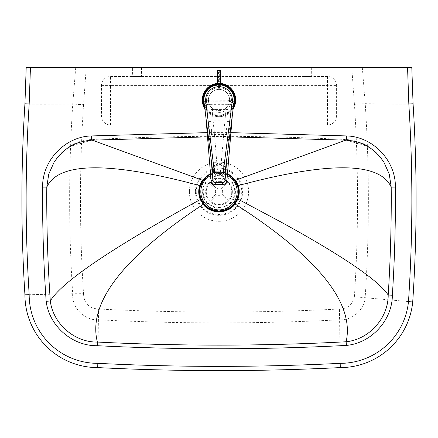 <?xml version="1.0" encoding="UTF-8"?>
<svg xmlns="http://www.w3.org/2000/svg" width="438" height="438" viewBox="0 0 438 438"><rect width="100%" height="100%" fill="white"/><g stroke="black" fill="none" stroke-linecap="round" stroke-linejoin="round"><path stroke-width="0.33" stroke-dasharray="2.19 1.64" d="M196.257 191.707A22.743 22.743 0 0 0 219 214.45A22.743 22.743 0 0 0 241.743 191.707A22.743 22.743 0 0 0 219 168.964A22.743 22.743 0 0 0 196.257 191.707M132.413 67.386L141.512 67.386L132.413 67.386L132.413 76.48L141.512 76.48L132.413 76.48M141.512 67.386L141.512 76.48M302.225 67.386L311.319 67.386L302.225 67.386L302.225 76.48L311.319 76.48L302.225 76.48M311.319 67.386L311.319 76.48M203.232 191.707A15.768 15.768 0 0 1 206.725 181.814A15.768 15.768 0 0 0 213.755 206.577A15.768 15.768 0 0 0 231.275 201.606A15.768 15.768 0 0 1 203.232 191.707M234.768 191.707A15.768 15.768 0 0 1 231.275 201.606A15.768 15.768 0 0 0 228.899 179.432A15.768 15.768 0 0 0 206.725 181.814A15.768 15.768 0 0 1 234.768 191.707M234.669 180.91L237.144 185.915C238.447 190.18 238.321 194.406 236.772 198.584L234.155 203.259C230.24 208.023 225.187 210.481 219 210.623C212.988 210.492 208.028 208.154 204.124 203.61L201.42 199.066C199.69 194.757 199.504 190.377 200.856 185.92L203.336 180.91C207.256 175.737 212.479 173.076 219 172.928C225.526 173.076 230.749 175.737 234.669 180.91L235.321 180.445M229.616 99.99A10.611 10.611 0 0 1 219 110.606A10.611 10.611 0 0 1 208.389 99.99A10.611 10.611 0 0 0 219 110.606A10.611 10.611 0 0 0 229.616 99.99A10.611 10.611 0 0 0 219 89.379A10.611 10.611 0 0 0 208.389 99.99A10.611 10.611 0 0 1 219 89.379A10.611 10.611 0 0 1 229.616 99.99M226.583 128.033L226.583 134.537C226.523 135.424 227.098 136.032 228.308 136.355L227.919 136.382C224.661 136.667 205.745 136.399 210.081 136.355L209.692 136.355C210.831 136.081 211.406 135.479 211.423 134.537L226.583 134.537L211.423 134.537L211.423 128.033L226.583 128.033L211.423 128.033M227.492 173.475L218.984 171.691L210.464 173.497M228.258 136.349C268.078 136.497 307.865 137.587 347.63 139.623L351.993 140.083L360.616 142.427C370.898 146.834 378.667 153.448 383.94 162.274L367.931 146.62L346.507 140.171L347.63 139.623L345.883 140.144M207.475 136.87L230.563 136.87L207.475 136.875M209.742 136.349C169.928 136.497 130.135 137.587 90.37 139.623C88.169 139.706 83.351 140.116 76.814 142.651C66.811 147.086 59.223 153.629 54.055 162.274L70.075 146.62L91.487 140.171L90.37 139.623L92.117 140.144M204.124 203.61L203.177 204.398M202.679 180.445L203.336 180.91M234.155 203.259L235.118 204.026M327.498 125L110.535 125A9.099 9.099 0 0 1 101.435 115.9L101.435 85.58A9.099 9.099 0 0 1 110.535 76.48L327.498 76.48A9.099 9.099 0 0 1 336.598 85.58L336.598 115.9A9.099 9.099 0 0 1 327.498 125L110.535 125A9.099 9.099 0 0 1 101.435 115.9L101.435 85.58A9.099 9.099 0 0 1 110.535 76.48L327.498 76.48A9.099 9.099 0 0 1 336.598 85.58L336.598 115.9A9.099 9.099 0 0 1 327.498 125L327.498 85.58L110.535 85.58L110.535 115.9L336.598 115.9M86.275 67.386L362.303 67.386L365.226 103.658C369.442 168.356 369.42 233.071 365.15 297.802C363.94 310.328 352.021 320.545 339.455 319.833C259.154 323.896 178.852 323.896 98.55 319.828C84.496 320.715 71.679 307.783 72.692 293.739L72.703 293.739C68.596 230.503 68.613 167.278 72.752 104.058L75.736 67.386L86.275 67.386L83.543 104.742L72.752 104.058C41.829 104.414 25.891 104.315 24.933 103.773M411.797 67.386L362.303 67.386M26.203 67.386L75.736 67.386M83.543 104.742C79.442 167.732 79.437 230.716 83.532 293.701L72.703 293.739M83.532 293.701C83.937 303.331 88.952 308.434 98.572 309.004L97.707 367.586M98.572 309.004C178.857 313.088 259.143 313.088 339.428 309.004L340.293 367.586M339.428 309.004C347.586 308.806 352.574 304.722 354.386 296.761L412.716 301.957M354.386 296.761C358.569 232.611 358.585 168.471 354.435 104.337L365.226 103.658C396.171 104.37 412.12 104.408 413.072 103.773M24.933 294.807L72.692 293.739M233.492 106.21A15.768 15.768 0 0 1 203.232 99.974A15.768 15.768 0 0 1 219.022 84.222A15.768 15.768 0 0 1 234.768 100.012A15.768 15.768 0 0 1 204.497 106.177M204.825 108.772A16.677 16.677 0 0 0 218.984 116.672A16.677 16.677 0 0 1 202.323 99.974A16.677 16.677 0 0 1 219.022 83.313A16.677 16.677 0 0 0 217.215 83.412M220.851 83.417A16.677 16.677 0 0 0 219.022 83.313A16.677 16.677 0 0 1 235.677 100.012A16.677 16.677 0 0 1 218.984 116.672A16.677 16.677 0 0 0 233.158 108.805M217.21 84.019A16.069 16.069 0 0 1 220.851 84.03M233.366 107.201A16.069 16.069 0 0 1 204.623 107.168M225.187 171.187L223.38 170.951L231.324 108.827L234.04 101.917A15.16 15.16 0 0 1 203.96 101.879L206.659 108.799L214.456 170.946L212.654 171.17L203.96 101.879A15.16 15.16 0 0 1 220.922 84.956A15.16 15.16 0 0 1 234.04 101.917L225.187 171.187A1.818 1.818 0 0 1 223.38 172.775L214.456 172.764A1.818 1.818 0 0 1 212.654 171.17A1.818 1.818 0 0 0 214.456 172.764L214.456 170.946L223.38 170.951L223.38 172.775M231.324 108.827A15.16 15.16 0 0 1 206.659 108.799M210.963 179.607C211.357 178.896 213.728 178.403 218.064 178.135L213.903 127.097L213.908 120.839L224.168 120.85L224.157 127.108L213.689 127.08A18.193 0.701 -94 0 0 213.175 120.877L213.908 120.839M224.168 120.85L224.902 120.893A18.193 0.701 94.2 0 0 224.371 127.097L219.876 178.14C224.218 178.414 226.583 178.912 226.977 179.624M213.689 127.08C209.353 126.9 206.895 125.443 206.32 122.717C206.632 122.257 208.915 121.644 213.175 120.877L212.074 109.549C207.486 109.314 205.11 108.257 204.929 106.385A4.851 4.834 -179.9 0 1 204.913 105.991L204.913 105.991A4.851 4.834 -179.9 0 1 209.769 101.162L228.351 101.183A4.851 4.834 -179.9 0 1 233.197 106.023L233.197 106.023A4.851 4.834 -179.9 0 1 233.18 106.418L233.197 104.83C232.906 101.917 231.291 100.39 228.351 100.253L228.609 100.231C230.306 100.472 231.231 101.955 231.379 104.677L233.197 104.83C233.016 102.081 231.488 100.548 228.609 100.231L209.775 100.231C206.829 100.362 205.214 101.884 204.918 104.797L206.736 104.644C206.889 101.928 207.815 100.45 209.517 100.209C208.483 99.82 204.365 101.999 204.918 104.797A4.851 4.834 0.1 0 0 204.929 105.197L206.747 104.896A3.033 3.022 -179.9 0 1 206.736 104.644L231.379 104.677A3.033 3.022 -179.9 0 1 231.368 104.923L233.18 105.229A4.851 4.834 0.1 0 0 233.197 104.83M232.354 115.112L233.18 106.418C232.983 108.296 230.602 109.347 226.03 109.566L224.902 120.893C229.156 121.665 231.439 122.284 231.751 122.744C231.171 125.471 228.707 126.921 224.371 127.097M204.929 106.385L205.959 117.822M212.085 101.413L212.074 109.549L226.03 109.566L226.035 101.43M226.966 179.755A4.243 3.761 5.5 0 1 222.739 183.057C222.657 182.022 221.705 181.452 219.876 181.348L219.876 178.14L218.064 178.135L218.064 181.348C216.235 181.447 215.277 182.016 215.189 183.046A4.243 3.761 -5.4 0 1 210.974 179.733M215.189 183.046L215.293 184.146A4.243 3.761 -5.4 0 1 211.083 180.856M226.868 180.795A4.243 3.761 5.5 0 1 222.635 184.152L222.739 183.057M219.312 175.282A6.066 6.039 166.7 0 1 213.388 170.634A6.066 6.039 166.7 0 1 219.274 163.193A6.066 6.039 166.7 0 1 225.192 167.842A6.066 6.039 166.7 0 1 219.312 175.282M219.433 175.797A6.066 6.039 166.7 0 1 213.509 171.149A6.066 6.039 166.7 0 1 219.394 163.708A6.066 6.039 166.7 0 1 225.313 168.356A6.066 6.039 166.7 0 1 219.433 175.797M219.4 164.918A4.851 4.834 -13.3 0 0 214.691 170.869A4.851 4.834 -13.3 0 0 219.427 174.587A4.851 4.834 -13.3 0 0 224.136 168.635A4.851 4.834 -13.3 0 0 219.4 164.918M219.307 174.072A4.851 4.834 166.7 0 1 214.571 170.355A4.851 4.834 166.7 0 1 219.279 164.403A4.851 4.834 166.7 0 1 224.015 168.121A4.851 4.834 166.7 0 1 219.307 174.072M217.834 70.233L217.834 70.37A0.608 0.591 0.1 0 0 217.226 70.961L217.226 70.825M217.834 70.37L218.442 70.507L218.442 71.159L217.226 70.961M218.442 70.507L219.652 70.507L219.652 71.159L218.442 71.159L218.431 81.227L219.641 81.233L219.652 71.159L220.867 70.967A0.608 0.591 0.1 0 0 220.259 70.37L220.259 70.239M220.845 87.682L220.845 87.091A1.215 1.183 0.1 0 0 219.635 85.908L218.425 85.903A1.215 1.183 0.1 0 0 217.21 87.085L217.21 87.677A0.608 0.591 0.1 0 0 217.812 88.268L220.237 88.273A0.608 0.591 0.1 0 0 220.845 87.682L220.845 87.091M217.21 84.326L217.21 87.677M218.425 85.903L218.431 81.227A1.215 1.183 -179.9 0 0 217.215 82.41L217.21 87.085M206.265 191.707A12.735 12.735 0 0 0 219 204.447A12.735 12.735 0 0 0 231.735 191.707A12.735 12.735 0 0 0 219 178.972A12.735 12.735 0 0 0 206.265 191.707A12.735 12.735 0 0 0 219 204.447A12.735 12.735 0 0 0 231.735 191.707A12.735 12.735 0 0 0 219 178.972A12.735 12.735 0 0 0 206.265 191.707M227.47 173.776A19.83 19.83 0 0 0 210.492 173.798M232.343 191.707A13.343 13.343 0 0 0 219 178.365A13.343 13.343 0 0 0 205.657 191.707A13.343 13.343 0 0 0 219 205.05A13.343 13.343 0 0 0 232.343 191.707A13.343 13.343 0 0 0 219 178.365A13.343 13.343 0 0 0 205.657 191.707A13.343 13.343 0 0 0 219 205.05A13.343 13.343 0 0 0 232.343 191.707M227.426 174.297A19.343 19.343 0 0 0 210.53 174.319M227.322 175.529A18.193 18.193 0 0 0 210.634 175.556M237.193 191.707A18.193 18.193 0 0 0 219 173.514A18.193 18.193 0 0 0 200.807 191.707A18.193 18.193 0 0 0 219 209.901A18.193 18.193 0 0 0 237.193 191.707M211.685 185.334L209.523 183.199A12.735 12.735 0 0 1 210.377 182.339L212.539 184.475A9.702 9.702 0 0 0 211.685 185.334L216.022 189.621A3.641 3.641 0 0 0 216.049 193.837L211.762 198.173A9.702 9.702 0 0 0 212.627 199.027L210.492 201.184A12.735 12.735 0 0 1 209.632 200.336A12.735 12.735 0 0 0 210.492 201.184L216.914 194.686A3.641 3.641 0 0 0 221.13 194.664L225.466 198.945A9.702 9.702 0 0 0 226.32 198.085L228.477 200.215A12.735 12.735 0 0 1 227.629 201.08A12.735 12.735 0 0 0 228.477 200.215L221.978 193.799A3.641 3.641 0 0 0 221.956 189.583L226.238 185.247A9.702 9.702 0 0 0 225.373 184.393L227.508 182.23A12.735 12.735 0 0 1 228.373 183.084A12.735 12.735 0 0 0 227.508 182.23L221.091 188.729A3.641 3.641 0 0 0 216.876 188.756L210.377 182.339A12.735 12.735 0 0 0 209.523 183.199L216.022 189.621A3.641 3.641 0 0 0 216.049 193.837L211.762 198.173M225.373 184.393L221.091 188.729A3.641 3.641 0 0 0 216.876 188.756L212.539 184.475M226.32 198.085L221.978 193.799A3.641 3.641 0 0 0 221.956 189.583L226.238 185.247M212.627 199.027L216.914 194.686A3.641 3.641 0 0 0 221.13 194.664L225.466 198.945M195.425 191.707A23.575 23.575 0 0 0 219 215.288A23.575 23.575 0 0 0 242.581 191.707A23.575 23.575 0 0 0 219 168.132A23.575 23.575 0 0 0 195.425 191.707M189.402 191.707A29.598 29.598 0 0 1 219 162.109A29.598 29.598 0 0 1 248.598 191.707A29.598 29.598 0 0 1 219 221.305A29.598 29.598 0 0 1 189.402 191.707M202.58 191.707A16.42 16.42 0 0 0 231.784 202.011A16.42 16.42 0 0 0 219 175.293A16.42 16.42 0 0 0 202.58 191.707M206.566 99.99A12.434 12.434 0 0 0 219 112.424A12.434 12.434 0 0 0 231.434 99.99A12.434 12.434 0 0 0 219 87.562A12.434 12.434 0 0 0 206.566 99.99M230.919 132.632L207.13 132.632M201.42 199.066L200.281 199.536M199.679 185.542L200.856 185.92M237.144 185.915L237.894 185.679M236.772 198.584L237.927 199.022M110.535 125L110.535 115.9L101.435 115.9M101.435 85.58L110.535 85.58L110.535 76.48M327.498 76.48L327.498 85.58L336.598 85.58M354.435 104.337L351.758 67.386M228.351 101.183L228.351 100.253L209.775 100.231L209.769 101.162M211.176 159.399L206.747 104.896M233.18 106.418L232.54 113.661L233.175 106.45M215.293 184.612L215.293 184.146L222.635 184.152L222.635 184.617M219.876 181.348L218.064 181.348M231.368 104.923L227.043 156.673M219.652 70.507L220.259 70.37M219.635 85.908L219.641 81.233A1.215 1.183 -179.9 0 1 220.851 82.415M217.812 88.268L217.817 84.271M220.243 84.271L220.237 88.273M183.56 181.387C159.613 175.162 136.01 170.897 112.763 168.603M204.935 106.418L204.918 104.797M213.509 171.149L213.388 170.634M214.691 170.869L214.571 170.355M224.015 168.121L224.136 168.635M225.313 168.356L225.192 167.842"/><path stroke-width="0.66" d="M345.883 140.144L235.682 180.193L227.492 173.475M210.464 173.497L202.318 180.193L202.679 180.445M50.304 300.917C47.687 263.035 46.516 225.11 46.789 187.141L48.727 174.193L54.055 162.279C62.579 150.086 72.379 141.89 91.487 140.176L207.475 136.87L91.487 140.176L91.263 135.939C64.851 136.689 42.152 160.713 42.612 187.114C42.344 225.247 43.532 263.331 46.171 301.377L50.304 300.917C61.424 282.696 107.058 251.313 187.207 206.752L200.281 199.536L203.172 204.398C210.777 214.417 227.755 214.226 235.124 204.026L237.927 199.022C239.575 194.581 239.712 190.087 238.321 185.542L235.682 180.193L235.321 180.445M237.894 185.679L238.321 185.542C328.664 161.359 379.631 161.885 391.205 187.119C391.484 223.128 390.488 259.099 388.205 295.037L392.366 295.223C394.649 259.214 395.656 223.166 395.383 187.086L391.205 187.119L389.267 174.182L383.94 162.274C375.547 149.988 364.936 141.704 346.507 140.176L230.563 136.875L346.507 140.176L346.732 135.939L230.919 132.632M92.117 140.144L202.318 180.193L199.679 185.542C198.239 190.3 198.436 194.965 200.281 199.536L200.708 199.361M408.829 103.981A1528.702 1528.702 0 0 1 408.484 301.607A68.531 68.531 0 0 1 340.189 363.337A2423.131 2423.131 0 0 1 97.811 363.337A68.531 68.531 0 0 1 29.176 294.675A1501.678 1501.678 0 0 1 29.171 103.981L30.452 67.386L407.554 67.386L408.829 103.981L413.072 103.773L411.797 67.386L407.554 67.386M203.528 204.108L191.587 212.195C172.123 225.592 155.627 238.518 142.098 250.985C105.448 284.744 90.54 315.097 97.378 342.051L97.378 342.067C74.236 342.417 53.053 323.6 50.288 300.944L50.288 300.944M237.495 198.857L280.052 221.529C342.363 255.715 378.416 280.216 388.199 295.031C388.265 318.026 369.316 339.401 346.13 341.75L346.431 345.407C371.391 343.129 392.273 320.277 392.366 295.223M234.763 203.741L247.12 211.893C321.372 261.65 354.375 304.936 346.13 341.75M42.612 187.114L46.789 187.141C49.428 181.387 54.12 176.914 60.855 173.727L61.358 173.492C82.848 163.681 124.573 166.56 186.533 182.131L200.111 185.679M54.055 162.279L54.235 161.994M408.484 301.607L412.716 301.957A1532.951 1532.951 0 0 0 413.072 103.773M340.189 363.337L340.293 367.586A72.774 72.774 0 0 0 412.716 301.957M97.811 363.337L97.707 367.586A2427.374 2427.374 0 0 0 340.293 367.586M29.176 294.675L24.933 294.807A72.774 72.774 0 0 0 97.707 367.586M29.171 103.981L24.933 103.773A1505.921 1505.921 0 0 0 24.933 294.807M30.452 67.386L26.203 67.386L24.933 103.773M346.124 341.766L346.13 341.766C263.211 346.151 180.297 346.244 97.378 342.051M97.378 342.067L97.285 345.702C180.336 349.874 263.386 349.776 346.431 345.407M204.497 106.177A15.768 15.768 0 0 1 219.022 84.222A15.768 15.768 0 0 1 233.492 106.21M217.215 83.412A16.677 16.677 0 0 0 204.825 108.772M233.158 108.805A16.677 16.677 0 0 0 220.851 83.417M220.851 84.03A16.069 16.069 0 0 1 233.366 107.201M204.623 107.168A16.069 16.069 0 0 1 217.21 84.019M214.456 172.764L223.38 172.775A1.818 1.818 0 0 0 225.187 171.187L234.04 101.917A15.16 15.16 0 0 0 220.922 84.956A15.16 15.16 0 0 0 203.96 101.879L212.654 171.17A1.818 1.818 0 0 0 214.456 172.764L205.761 101.654A13.343 13.343 0 0 1 219.016 86.653A13.343 13.343 0 0 1 232.233 101.682L234.04 101.917M231.751 122.744L226.977 179.635A4.243 3.761 5.5 0 1 226.972 179.695L231.746 122.81M226.977 179.64L226.868 180.741A4.243 3.761 5.5 0 1 226.868 180.795L226.972 179.695A4.243 3.761 5.5 0 1 226.966 179.755M210.974 179.733A4.243 3.761 -5.4 0 1 210.968 179.679A4.243 3.761 -5.4 0 1 210.963 179.624L211.067 180.719A4.243 3.761 -5.4 0 0 211.072 180.779L211.072 180.779A4.243 4.243 0 0 0 215.293 184.628L215.293 184.612A4.243 4.232 -179.9 0 1 211.067 180.719L211.067 180.686A4.243 4.232 0.1 0 0 215.293 184.573L222.635 184.584A4.243 4.232 0.1 0 0 226.868 180.702L232.354 115.112M211.083 180.856A4.243 3.761 -5.4 0 1 211.072 180.779L210.963 179.613M226.868 180.795L226.868 180.795A4.243 4.243 0 0 1 222.635 184.633L215.293 184.628L215.299 182.608A2.425 2.414 -179.9 0 1 212.884 180.385L211.067 180.686L205.959 117.822M220.867 70.83L220.851 84.331L220.867 70.83A0.608 0.608 0 0 0 220.259 70.222L220.259 70.759L220.867 70.83A0.608 0.591 -179.9 0 0 220.259 70.239L217.834 70.233A0.608 0.591 -179.9 0 0 217.226 70.825L217.21 84.326M217.215 82.41L217.226 70.961M210.53 174.319A19.343 19.343 0 0 0 219 211.05A19.343 19.343 0 0 0 227.426 174.297M210.492 173.798A19.83 19.83 0 0 0 219 211.538A19.83 19.83 0 0 0 227.47 173.776M210.634 175.556A18.193 18.193 0 0 0 219 209.901A18.193 18.193 0 0 0 227.322 175.529M207.13 132.632L91.263 135.939M395.383 187.086C395.837 160.735 373.171 136.7 346.732 135.939M46.171 301.377C49.237 326.064 72.396 346.195 97.285 345.702M203.96 98.068A15.16 15.16 0 0 0 203.96 101.879L205.761 101.654M223.38 172.775L223.38 170.951L212.654 171.17M232.233 101.682L223.38 170.951L225.187 171.187M212.884 180.385L211.176 159.399M222.635 184.617A4.243 4.232 -179.9 0 0 226.868 180.741L225.055 180.396A2.425 2.414 -179.9 0 1 222.635 182.613L222.635 184.617L215.293 184.612M227.043 156.673L225.055 180.396M222.635 182.613L215.299 182.608M217.817 84.271L217.834 70.222A0.608 0.608 0 0 0 217.226 70.825L220.259 70.759L220.243 83.609L217.817 83.603A0.608 0.591 -179.9 0 1 217.215 83.012M220.259 70.239L217.834 70.233M220.851 83.017A0.608 0.591 -179.9 0 1 220.243 83.609L220.243 84.271M383.94 162.274L383.759 161.989"/></g></svg>
